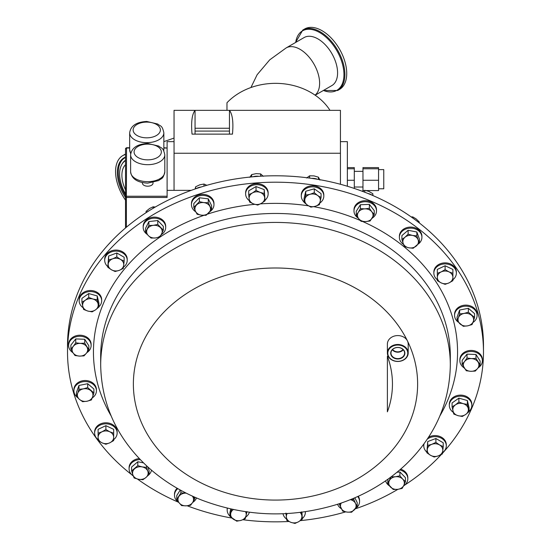 <?xml version="1.0" encoding="UTF-8"?>
<svg xmlns="http://www.w3.org/2000/svg" width="551" height="551" viewBox="0 0 551 551"><rect width="100%" height="100%" fill="white"/><g stroke="black" fill="none" stroke-linecap="round" stroke-linejoin="round"><path stroke-width="0.83" d="M392.587 349.458A6.075 4.959 180 0 0 400.047 351.497A6.075 4.959 180 0 0 402.981 349.458M395.253 347.895A6.819 5.565 180 0 0 390.976 352.826A6.819 5.565 180 0 0 400.322 358.226A6.819 5.565 180 0 0 404.599 352.826A6.819 5.565 180 0 0 395.253 347.895M392.312 349.747A6.495 5.303 180 0 0 400.205 351.82A6.495 5.303 180 0 0 403.263 349.747M395.157 347.846A7.073 5.772 180 0 0 391.224 355.354A7.073 5.772 180 0 0 400.419 358.57A7.073 5.772 180 0 0 404.351 351.063A7.073 5.772 180 0 0 395.157 347.846M125.518 164.687A25.931 14.967 -120 0 0 125.518 189.943M401.5 360.774A9.98 8.148 180 0 0 407.058 350.181A9.98 8.148 180 0 0 394.075 345.642A9.98 8.148 180 0 0 388.517 356.235A9.98 8.148 180 0 0 401.5 360.774M393.924 345.084A10.4 8.492 0 0 1 408.188 352.971A10.4 8.492 0 0 1 401.651 360.85A10.4 8.492 0 0 1 387.387 352.971A10.4 8.492 0 0 1 393.924 345.084M387.387 352.971L387.387 344.065A10.4 8.492 0 0 1 393.924 336.186A10.4 8.492 0 0 1 407.444 340.911A10.4 8.492 0 0 1 408.188 344.065L408.188 352.971M250.932 87.533L257.124 74.736L269.721 59.839L286.148 47.93L304.111 37.558A27.729 16.013 60 0 1 319.47 39.858A27.729 16.013 60 0 1 336.365 64.329A27.729 16.013 60 0 1 331.84 85.591L315.179 95.206M302.788 30.057L304.627 28.996A34.885 20.139 60 0 1 323.954 31.889A34.885 20.139 60 0 1 345.201 62.676A34.885 20.139 60 0 1 339.512 89.42L337.673 90.481A34.885 20.139 60 0 0 343.363 63.737A34.885 20.139 60 0 0 322.108 32.957A34.885 20.139 60 0 0 302.788 30.057L295.563 42.489M125.518 157.097A32.344 18.672 -120 0 0 125.518 197.534M329.994 110.345A61.437 50.162 180 0 0 275.5 83.346A61.437 50.162 180 0 0 226.971 102.748L226.971 110.345M378.565 169.605L383.765 169.605L383.765 188.773L378.565 188.773M142.392 182.601L142.392 183.125A5.317 3.072 0 0 0 147.709 186.197A5.317 3.072 0 0 0 153.026 183.125L153.026 182.601M483.482 352.02L483.482 345.608A207.982 169.818 180 0 0 455.622 260.699A207.982 169.818 180 0 0 221.667 181.575A207.982 169.818 180 0 0 67.518 345.608L67.518 352.02A207.982 169.818 0 0 1 198.202 194.365A207.982 169.818 0 0 1 483.482 352.02A207.982 169.818 0 0 1 442.467 453.28M478.061 367.916A11.261 9.195 180 0 0 482.387 360.671A11.261 9.195 180 0 0 471.663 351.483A11.261 9.195 180 0 0 459.871 360.671A11.261 9.195 180 0 0 464.245 367.944M482.387 360.671L482.387 359.631A11.261 9.195 180 0 0 471.663 350.443A11.261 9.195 180 0 0 459.871 359.631L459.871 360.671M227.418 508.194A11.261 9.195 180 0 0 227.377 508.339A11.261 9.195 180 0 0 227.177 510.081A11.261 9.195 180 0 0 229.932 516.108M98.925 306.783A11.261 9.195 180 0 0 101.68 300.756A11.261 9.195 180 0 0 94.104 292.071A11.261 9.195 180 0 0 79.165 300.756A11.261 9.195 180 0 0 83.146 307.775M101.68 300.756L101.68 299.716A11.261 9.195 180 0 0 94.104 291.031A11.261 9.195 180 0 0 79.165 299.716L79.165 300.756M192.636 502.471A11.261 9.195 180 0 0 195.763 499.406A11.261 9.195 180 0 0 196.5 497.932M177.842 488.654A11.261 9.195 180 0 0 175.748 490.982A11.261 9.195 180 0 0 174.495 495.197A11.261 9.195 180 0 0 178.827 502.443M177.133 488.248A11.261 9.195 180 0 0 175.748 489.942A11.261 9.195 180 0 0 174.495 494.157L174.495 495.197M442.549 452.667A11.261 9.195 180 0 0 446.296 445.814A11.261 9.195 180 0 0 441.565 438.327A11.261 9.195 180 0 0 427.28 439.154M424.063 443.748A11.261 9.195 180 0 0 423.774 445.814A11.261 9.195 180 0 0 426.853 452.13M446.296 445.814L446.296 444.774A11.261 9.195 180 0 0 441.565 437.287A11.261 9.195 180 0 0 428.513 437.28M423.809 444.099A11.261 9.195 180 0 0 423.774 444.774L423.774 445.814M355.443 508.614A11.261 9.195 180 0 0 359.548 501.513A11.261 9.195 180 0 0 358.742 498.097A11.261 9.195 180 0 0 357.73 496.513M337.549 504.268A11.261 9.195 180 0 0 337.839 504.936A11.261 9.195 180 0 0 341.344 508.752M359.548 501.513L359.548 500.473A11.261 9.195 180 0 0 358.742 497.057A11.261 9.195 180 0 0 358.295 496.258M452.901 279.736A11.261 9.195 180 0 0 456.373 273.103A11.261 9.195 180 0 0 439.484 265.141A11.261 9.195 180 0 0 433.851 273.103A11.261 9.195 180 0 0 437.322 279.736M456.373 273.103L456.373 272.063A11.261 9.195 180 0 0 439.484 264.101A11.261 9.195 180 0 0 433.851 272.063L433.851 273.103M92.251 397.912A11.261 9.195 180 0 0 96.432 390.762A11.261 9.195 180 0 0 82.512 381.829A11.261 9.195 180 0 0 73.91 390.762A11.261 9.195 180 0 0 77.367 397.388M96.432 390.762L96.432 389.722A11.261 9.195 180 0 0 82.512 380.782A11.261 9.195 180 0 0 73.91 389.722L73.91 390.762M161.374 234.595A11.261 9.195 180 0 0 165.693 227.356A11.261 9.195 180 0 0 163.282 221.674A11.261 9.195 180 0 0 150.754 218.671A11.261 9.195 180 0 0 143.177 227.356A11.261 9.195 180 0 0 145.581 233.045A11.261 9.195 180 0 0 147.282 234.457M165.693 227.356L165.693 226.316A11.261 9.195 180 0 0 163.282 220.634A11.261 9.195 180 0 0 150.754 217.631A11.261 9.195 180 0 0 143.177 226.316L143.177 227.356M418.457 243.955A11.261 9.195 180 0 0 418.801 243.666A11.261 9.195 180 0 0 421.914 237.323A11.261 9.195 180 0 0 414.834 228.789A11.261 9.195 180 0 0 402.505 230.979A11.261 9.195 180 0 0 399.392 237.323A11.261 9.195 180 0 0 403.573 244.472M421.914 237.323L421.914 236.283A11.261 9.195 180 0 0 414.834 227.749A11.261 9.195 180 0 0 402.505 229.939A11.261 9.195 180 0 0 399.392 236.283L399.392 237.323M148.15 475.423A11.261 9.195 180 0 0 148.494 475.134A11.261 9.195 180 0 0 151.477 470.168M140.264 459.603A11.261 9.195 180 0 0 132.199 462.447A11.261 9.195 180 0 0 129.086 468.791A11.261 9.195 180 0 0 133.266 475.94M139.307 458.597A11.261 9.195 180 0 0 132.199 461.407A11.261 9.195 180 0 0 129.086 467.751L129.086 468.791M403.511 485.996A11.261 9.195 180 0 0 407.823 478.757A11.261 9.195 180 0 0 405.419 473.075A11.261 9.195 180 0 0 399.771 469.948M385.604 480.844A11.261 9.195 180 0 0 387.718 484.439A11.261 9.195 180 0 0 389.419 485.858M407.823 478.757L407.823 477.717A11.261 9.195 180 0 0 405.419 472.035A11.261 9.195 180 0 0 400.68 469.163M472.91 322.507A11.261 9.195 180 0 0 477.09 315.358A11.261 9.195 180 0 0 463.177 306.425A11.261 9.195 180 0 0 454.568 315.358A11.261 9.195 180 0 0 458.026 321.984M477.09 315.358L477.09 314.318A11.261 9.195 180 0 0 463.177 305.385A11.261 9.195 180 0 0 454.568 314.318L454.568 315.358M113.678 439.65A11.261 9.195 180 0 0 117.149 433.017A11.261 9.195 180 0 0 100.261 425.055A11.261 9.195 180 0 0 94.627 433.017A11.261 9.195 180 0 0 98.099 439.65M117.149 433.017L117.149 431.977A11.261 9.195 180 0 0 100.261 424.015A11.261 9.195 180 0 0 94.627 431.977L94.627 433.017M209.862 211.701A11.261 9.195 180 0 0 213.967 204.6A11.261 9.195 180 0 0 213.161 201.184A11.261 9.195 180 0 0 200.578 195.577A11.261 9.195 180 0 0 191.452 204.6A11.261 9.195 180 0 0 192.258 208.016A11.261 9.195 180 0 0 195.77 211.839M213.967 204.6L213.967 203.56A11.261 9.195 180 0 0 213.161 200.144A11.261 9.195 180 0 0 200.578 194.537A11.261 9.195 180 0 0 191.452 203.56L191.452 204.6M123.479 267.145A11.261 9.195 180 0 0 127.226 260.299A11.261 9.195 180 0 0 122.494 252.813A11.261 9.195 180 0 0 110.806 252.131A11.261 9.195 180 0 0 104.704 260.299A11.261 9.195 180 0 0 107.782 266.615M127.226 260.299L127.226 259.259A11.261 9.195 180 0 0 122.494 251.773A11.261 9.195 180 0 0 110.806 251.091A11.261 9.195 180 0 0 104.704 259.259L104.704 260.299M372.125 218.196A11.261 9.195 180 0 0 375.252 215.138A11.261 9.195 180 0 0 376.505 210.923A11.261 9.195 180 0 0 367.896 201.99A11.261 9.195 180 0 0 355.237 206.708A11.261 9.195 180 0 0 353.983 210.923A11.261 9.195 180 0 0 358.315 218.168M376.505 210.923L376.505 209.883A11.261 9.195 180 0 0 367.896 200.95A11.261 9.195 180 0 0 355.237 205.668A11.261 9.195 180 0 0 353.983 209.883L353.983 210.923M469.08 411.383A11.261 9.195 180 0 0 471.835 405.364A11.261 9.195 180 0 0 464.259 396.672A11.261 9.195 180 0 0 449.32 405.364A11.261 9.195 180 0 0 453.308 412.382M471.835 405.364L471.835 404.324A11.261 9.195 180 0 0 464.259 395.632A11.261 9.195 180 0 0 449.32 404.324L449.32 405.364M265.065 200.185A11.261 9.195 180 0 0 268.144 193.869A11.261 9.195 180 0 0 268.089 192.995A11.261 9.195 180 0 0 256.346 184.688A11.261 9.195 180 0 0 245.622 193.869A11.261 9.195 180 0 0 245.677 194.744A11.261 9.195 180 0 0 249.369 200.716M268.144 193.869L268.144 192.829A11.261 9.195 180 0 0 268.089 191.955A11.261 9.195 180 0 0 256.346 183.648A11.261 9.195 180 0 0 245.622 192.829L245.622 193.869M319.835 203.057A11.261 9.195 180 0 0 323.623 197.775A11.261 9.195 180 0 0 323.823 196.039A11.261 9.195 180 0 0 313.636 186.885A11.261 9.195 180 0 0 301.507 194.296A11.261 9.195 180 0 0 301.307 196.039A11.261 9.195 180 0 0 304.062 202.059M323.823 196.039L323.823 194.999A11.261 9.195 180 0 0 313.636 185.845A11.261 9.195 180 0 0 301.507 193.256A11.261 9.195 180 0 0 301.307 194.999L301.307 196.039M86.803 352.695A11.261 9.195 180 0 0 91.129 345.449A11.261 9.195 180 0 0 80.405 336.268A11.261 9.195 180 0 0 68.613 345.449A11.261 9.195 180 0 0 72.987 352.723M91.129 345.449L91.129 344.409A11.261 9.195 180 0 0 80.405 335.228A11.261 9.195 180 0 0 68.613 344.409L68.613 345.449M441.31 454.534A207.982 169.818 0 0 1 404.792 485.038M397.891 489.322A207.982 169.818 0 0 1 355.223 508.869M387.387 411.838A116.957 95.495 180 0 0 387.387 356.235L387.387 411.838L387.387 356.235M227.226 508.153A11.261 9.195 180 0 0 227.177 509.041L227.177 510.081M345.677 511.879A207.982 169.818 0 0 1 300.371 520.619M288.889 521.487A207.982 169.818 0 0 1 242.936 519.745M231.854 518.057A207.982 169.818 0 0 1 187.202 505.777M178.552 502.257A207.982 169.818 0 0 1 137.447 479.033M131.854 474.824A207.982 169.818 0 0 1 67.518 352.02M80.239 343.383A7.79 6.364 0 0 1 86.796 346.827A7.79 6.364 0 0 1 86.424 353.184L88.856 349.692L84.737 343.156L80.239 343.383L75.749 342.812L73.317 346.303A7.79 6.364 0 0 1 80.239 343.383M72.946 352.654A7.79 6.364 0 0 1 73.317 346.303L70.886 348.99L72.946 352.654L75.005 355.519L79.502 356.098A7.79 6.364 0 0 1 72.946 352.654M79.502 356.098A7.79 6.364 180 0 0 86.424 353.184L83.993 355.87L79.502 356.098M70.886 348.99L70.886 345.098L75.749 338.92L84.737 339.271L84.737 343.156M75.749 338.92L75.749 342.812M84.737 339.271L88.856 345.801L88.856 349.692M320.214 201.528A7.79 6.364 -0 0 1 315.117 206.343A7.79 6.364 -0 0 1 307.465 205.137L310.86 207.142L315.117 206.343L319.366 204.738L321.068 197.52L317.665 195.515A7.79 6.364 -0 0 1 320.214 201.528M310.013 194.317A7.79 6.364 -0 0 1 317.665 195.515L314.27 192.712L310.013 194.317L305.764 195.116L304.917 199.125A7.79 6.364 -0 0 1 310.013 194.317M304.917 199.125A7.79 6.364 180 0 0 307.465 205.137L304.062 202.327L304.917 199.125M304.062 202.327L304.062 198.443L305.764 191.225L314.27 188.821L321.068 193.635L321.068 197.52M314.27 188.821L314.27 192.712M305.764 191.225L305.764 195.116M264.638 197.554A7.79 6.364 -0 0 1 261.401 203.347A7.79 6.364 -0 0 1 253.646 203.946L257.737 205.075L261.401 203.347L265.065 200.812L264.211 193.497L260.12 192.375A7.79 6.364 -0 0 1 264.638 197.554M252.365 192.981A7.79 6.364 -0 0 1 260.12 192.375L256.029 190.446L252.365 192.981L248.701 194.71L249.128 198.766A7.79 6.364 -0 0 1 252.365 192.981M249.128 198.766A7.79 6.364 180 0 0 253.646 203.946L249.555 202.024L249.128 198.766M248.701 194.71L248.701 190.818L256.029 186.555L264.211 189.606L265.065 200.812M264.211 189.606L264.211 193.497M256.029 186.555L256.029 190.446M458.033 415.668A7.79 6.364 0 0 1 452.929 410.853A7.79 6.364 0 0 1 455.477 404.84L452.075 406.845L453.776 414.063L458.033 415.668L462.282 416.466L465.685 414.462A7.79 6.364 0 0 1 458.033 415.668M468.233 408.449A7.79 6.364 0 0 1 465.685 414.462L469.08 411.652L467.379 404.441L463.129 403.642A7.79 6.364 0 0 1 468.233 408.449M463.129 403.642A7.79 6.364 180 0 0 455.477 404.84L458.88 402.037L463.129 403.642M452.075 406.845L452.075 402.96L458.88 398.146L467.379 400.549L469.08 407.768L469.08 411.652M467.379 400.549L467.379 404.441M458.88 398.146L458.88 402.037M372.173 218.127A7.79 6.364 0 0 1 365.616 221.571A7.79 6.364 0 0 1 358.687 218.651L361.119 221.344L365.616 221.571L370.107 220.992L374.232 214.463L371.801 211.777A7.79 6.364 0 0 1 372.173 218.127M364.872 208.857A7.79 6.364 0 0 1 371.801 211.777L369.37 208.285L364.872 208.857L360.382 208.629L358.315 212.3A7.79 6.364 0 0 1 364.872 208.857M358.315 212.3A7.79 6.364 180 0 0 358.687 218.651L356.256 215.159L358.315 212.3M356.256 215.159L356.256 211.274L360.382 204.745L369.37 204.393L374.232 210.572L374.232 214.463M369.37 204.393L369.37 208.285M360.382 204.745L360.382 208.629M120.483 259.411A7.79 6.364 0 0 1 123.72 265.196A7.79 6.364 0 0 1 119.202 270.383L123.293 268.454L124.147 261.14L120.483 259.411L116.819 256.876L112.728 258.805A7.79 6.364 0 0 1 120.483 259.411M108.21 263.984A7.79 6.364 0 0 1 112.728 258.805L108.637 259.927L107.782 267.242L111.447 269.776A7.79 6.364 0 0 1 108.21 263.984M111.447 269.776A7.79 6.364 180 0 0 119.202 270.383L115.111 271.505L111.447 269.776M107.782 267.242L108.637 256.036L116.819 252.985L124.147 257.248L124.147 261.14M116.819 252.985L116.819 256.876M108.637 256.036L108.637 259.927M209.945 206.529A7.79 6.364 -0 0 1 208.836 212.824A7.79 6.364 -0 0 1 201.597 215.193L206.053 215.31L211.618 209.538L208.271 202.713L203.822 202.596A7.79 6.364 -0 0 1 209.945 206.529M196.583 204.958A7.79 6.364 -0 0 1 203.822 202.596L199.366 201.673L193.8 207.445L195.474 211.26A7.79 6.364 -0 0 1 196.583 204.958M195.474 211.26A7.79 6.364 180 0 0 201.597 215.193L197.148 214.263L195.474 211.26M193.8 207.445L193.8 203.553L199.366 197.781L208.271 198.828L211.618 205.647L211.618 209.538M208.271 198.828L208.271 202.713M199.366 197.781L199.366 201.673M101.99 431.798A7.79 6.364 -0 0 1 109.787 431.798A7.79 6.364 -0 0 1 113.678 437.308L113.678 433.231L109.787 431.798L105.888 429.56L101.99 431.798L98.099 433.231L98.099 437.308A7.79 6.364 -0 0 1 101.99 431.798M101.99 442.818A7.79 6.364 -0 0 1 98.099 437.308L98.099 440.58L101.99 442.818L105.888 444.251L109.787 442.818A7.79 6.364 -0 0 1 101.99 442.818M109.787 442.818A7.79 6.364 180 0 0 113.678 437.308L113.678 440.58L109.787 442.818M98.099 436.688L98.099 429.339L105.888 425.668L105.888 429.56M105.888 425.668L113.678 429.339L113.678 436.688M467.668 325.834A7.79 6.364 -0 0 1 460.188 324.043A7.79 6.364 -0 0 1 458.356 317.858L457.089 320.978L463.295 326.295L467.668 325.834L472.042 324.567L473.309 321.44A7.79 6.364 -0 0 1 467.668 325.834M471.47 315.262A7.79 6.364 -0 0 1 473.309 321.44L474.576 317.514L468.364 312.197L463.99 313.464A7.79 6.364 -0 0 1 471.47 315.262M463.99 313.464A7.79 6.364 180 0 0 458.356 317.858L459.624 313.932L463.99 313.464M457.089 320.978L457.089 317.094L459.624 310.041L468.364 308.312L474.576 313.629L474.576 317.514M468.364 308.312L468.364 312.197M459.624 310.041L459.624 313.932M390.439 486.981A7.79 6.364 -0 0 1 389.33 480.686A7.79 6.364 -0 0 1 395.46 476.753L391.003 476.87L387.663 483.695L393.221 489.467L397.677 489.35A7.79 6.364 -0 0 1 390.439 486.981M403.8 485.417A7.79 6.364 -0 0 1 397.677 489.35L402.127 488.42L403.8 485.417L405.474 481.602L402.691 479.115A7.79 6.364 -0 0 1 403.8 485.417M402.691 479.115A7.79 6.364 180 0 0 395.46 476.753L399.909 475.83L402.691 479.115M387.959 479.191L387.663 483.695M396.995 472.283L399.909 471.938L405.474 477.71L405.474 481.602M399.909 471.938L399.909 475.83M134.706 468.694A7.79 6.364 -0 0 1 142.186 466.904A7.79 6.364 -0 0 1 147.826 471.291L146.559 467.365L142.186 466.904L137.812 465.636L131.606 470.953L132.874 474.879A7.79 6.364 -0 0 1 134.706 468.694M138.508 479.267A7.79 6.364 -0 0 1 132.874 474.879L134.141 477.999L138.508 479.267L142.881 479.728L145.987 477.476A7.79 6.364 -0 0 1 138.508 479.267M145.987 477.476A7.79 6.364 180 0 0 147.826 471.291L149.094 474.411L145.987 477.476M131.606 470.953L131.606 467.062L137.812 461.745L137.812 465.636M147.792 466.917L149.094 470.526L149.094 474.411M146.559 465.781L146.559 467.365M137.812 461.745L143.508 462.874M416.294 246.008A7.79 6.364 -0 0 1 408.814 247.798A7.79 6.364 -0 0 1 403.174 243.411L404.441 246.531L408.814 247.798L413.188 248.26L419.394 242.943L418.126 239.823A7.79 6.364 -0 0 1 416.294 246.008M412.492 235.435A7.79 6.364 -0 0 1 418.126 239.823L416.859 235.897L412.492 235.435L408.119 234.168L405.013 237.226A7.79 6.364 -0 0 1 412.492 235.435M405.013 237.226A7.79 6.364 180 0 0 403.174 243.411L401.906 239.485L405.013 237.226M401.906 239.485L401.906 235.594L408.119 230.277L416.859 232.005L419.394 239.058L419.394 242.943M416.859 232.005L416.859 235.897M408.119 230.277L408.119 234.168M160.561 227.715A7.79 6.364 -0 0 1 161.67 234.017A7.79 6.364 -0 0 1 155.54 237.949L159.997 237.026L163.337 230.201L157.779 224.429L153.323 225.352A7.79 6.364 -0 0 1 160.561 227.715M147.2 229.285A7.79 6.364 -0 0 1 153.323 225.352L148.873 225.476L145.526 232.295L148.309 235.58A7.79 6.364 -0 0 1 147.2 229.285M148.309 235.58A7.79 6.364 180 0 0 155.54 237.949L151.091 238.066L148.309 235.58M145.526 232.295L145.526 228.403L148.873 221.585L157.779 220.538L163.337 226.316L163.337 230.201M157.779 220.538L157.779 224.429M148.873 221.585L148.873 225.476M83.332 388.868A7.79 6.364 -0 0 1 90.812 390.659A7.79 6.364 -0 0 1 92.644 396.844L93.911 392.918L87.705 387.601L83.332 388.868L78.958 389.33L77.691 393.256A7.79 6.364 -0 0 1 83.332 388.868M79.53 399.441A7.79 6.364 -0 0 1 77.691 393.256L76.424 396.383L79.53 399.441L82.636 401.7L87.01 401.231A7.79 6.364 -0 0 1 79.53 399.441M87.01 401.231A7.79 6.364 180 0 0 92.644 396.844L91.376 399.964L87.01 401.231M76.424 396.383L76.424 392.491L78.958 385.445L87.705 383.71L87.705 387.601M78.958 385.445L78.958 389.33M87.705 383.71L93.911 389.027L93.911 392.918M449.01 282.904A7.79 6.364 0 0 1 441.213 282.904A7.79 6.364 0 0 1 437.322 277.394L437.322 280.666L441.213 282.904L445.112 284.337L449.01 282.904L452.901 280.666L452.901 277.394A7.79 6.364 0 0 1 449.01 282.904M449.01 271.884A7.79 6.364 0 0 1 452.901 277.394L452.901 273.317L449.01 271.884L445.112 269.646L441.213 271.884A7.79 6.364 0 0 1 449.01 271.884M441.213 271.884A7.79 6.364 180 0 0 437.322 277.394L437.322 273.317L441.213 271.884M437.322 276.774L437.322 269.432L445.112 265.754L452.901 269.432L452.901 276.774M445.112 265.754L445.112 269.646M340.787 503.201L339.382 504.358L342.729 511.183L347.178 512.106L351.634 512.223L357.2 506.452L355.526 503.442A7.79 6.364 -0 0 1 354.417 509.744A7.79 6.364 -0 0 1 347.178 512.106A7.79 6.364 -0 0 1 341.055 508.174A7.79 6.364 -0 0 1 341.276 503.029M353.852 498.207L353.852 499.633L355.526 503.442A7.79 6.364 180 0 0 350.326 499.667M353.852 499.633L350.464 499.612M339.382 503.669L339.382 504.358M354.851 497.78L357.2 502.56L357.2 506.452M430.517 455.291A7.79 6.364 -0 0 1 427.28 449.506A7.79 6.364 -0 0 1 431.798 444.32L427.707 445.442L426.853 452.757L430.517 455.291L434.181 457.02L438.272 455.897A7.79 6.364 -0 0 1 430.517 455.291M442.79 450.711A7.79 6.364 -0 0 1 438.272 455.897L442.363 453.969L442.79 450.711L443.218 446.654L439.553 444.926A7.79 6.364 -0 0 1 442.79 450.711M439.553 444.926A7.79 6.364 180 0 0 431.798 444.32L435.889 442.391L439.553 444.926M443.218 446.654L443.218 442.763L435.889 438.506L427.707 441.558L426.853 452.757M435.889 438.506L435.889 442.391M427.707 441.558L427.707 445.442M186.107 493.09L180.893 492.904L176.768 499.433L179.199 502.925L181.63 505.611L186.128 505.839L190.618 505.267L192.685 502.402A7.79 6.364 -0 0 1 186.128 505.839A7.79 6.364 -0 0 1 179.199 502.925A7.79 6.364 -0 0 1 178.827 496.568A7.79 6.364 -0 0 1 185.384 493.131A7.79 6.364 -0 0 1 186.19 493.131M194.744 497.167L194.744 498.738L192.685 502.402A7.79 6.364 180 0 0 192.347 496.093M194.744 498.738L192.313 496.045M180.893 490.356L180.893 492.904M176.768 499.433L176.768 495.542L180.26 490.011M92.967 299.035A7.79 6.364 0 0 1 98.071 303.842A7.79 6.364 0 0 1 95.523 309.855L98.925 307.052L97.224 299.834L92.967 299.035L88.718 297.43L85.315 300.24A7.79 6.364 0 0 1 92.967 299.035M82.767 306.253A7.79 6.364 0 0 1 85.315 300.24L81.92 302.244L82.767 306.253L83.621 309.455L87.871 311.06A7.79 6.364 0 0 1 82.767 306.253M87.871 311.06A7.79 6.364 180 0 0 95.523 309.855L92.12 311.859L87.871 311.06M81.92 302.244L81.92 298.353L88.718 293.545L97.224 295.949L97.224 299.834M88.718 293.545L88.718 297.43M97.224 295.949L98.925 303.16L98.925 307.052M285.935 513.084L286.789 520.399L290.88 522.327L294.971 523.45L298.635 521.721L302.299 519.187L301.872 515.936A7.79 6.364 -0 0 1 298.635 521.721A7.79 6.364 -0 0 1 290.88 522.327A7.79 6.364 -0 0 1 286.362 517.141A7.79 6.364 -0 0 1 287.223 513.566M301.445 511.872L301.872 515.936A7.79 6.364 180 0 0 300.068 512.43M301.941 512.203L302.299 519.187M283.014 513.766A11.261 9.195 180 0 0 286.603 519.097M302.299 518.56A11.261 9.195 180 0 0 305.378 512.251A11.261 9.195 180 0 0 305.357 511.727M231.634 509.158L229.932 516.377L236.73 521.184L240.987 520.385L245.236 518.78L246.083 515.578A7.79 6.364 -0 0 1 240.987 520.385A7.79 6.364 -0 0 1 233.335 519.18A7.79 6.364 -0 0 1 230.786 513.167A7.79 6.364 -0 0 1 233.362 509.544M246.938 511.569L246.083 515.578A7.79 6.364 180 0 0 245.512 511.707M229.932 516.377L229.932 512.485L230.759 508.979M245.705 517.1A11.261 9.195 180 0 0 249.376 512.244M470.761 371.312A7.79 6.364 -0 0 1 464.204 367.875A7.79 6.364 -0 0 1 464.576 361.518L462.144 364.204L466.263 370.74L470.761 371.312L475.251 371.085L477.683 368.399A7.79 6.364 -0 0 1 470.761 371.312M478.054 362.041A7.79 6.364 -0 0 1 477.683 368.399L480.114 364.907L475.995 358.377L471.498 358.605A7.79 6.364 -0 0 1 478.054 362.041M471.498 358.605A7.79 6.364 180 0 0 464.576 361.518L467.007 358.026L471.498 358.605M462.144 364.204L462.144 360.32L467.007 354.135L475.995 354.486L480.114 361.015L480.114 364.907M475.995 354.486L475.995 358.377M467.007 354.135L467.007 358.026M319.931 180.067L318.457 177.195L314.042 175.9L309.621 175.803L306.673 177.98M309.621 178.09L309.621 175.803M318.457 179.454L318.457 177.195M317.528 179.289A11.261 9.195 180 0 0 311.687 178.379M263.233 176.292L260.623 173.902L256.139 173.648L251.662 174.598L249.796 177.339M251.662 176.905L251.662 174.598M260.623 176.224L260.623 173.902M258.88 176.334A11.261 9.195 180 0 0 252.833 176.802M372.958 195.584L372.813 193.663L368.812 191.383L364.817 190.295L362.055 191.19M364.817 192.244L364.817 190.295M372.813 195.522L372.813 193.663M372.448 195.364A11.261 9.195 180 0 0 368.047 193.525M112.225 240.415L107.652 245.326M206.852 185.301L203.987 184.041L199.813 184.805L195.639 186.775L195.15 188.972M195.639 188.807L195.639 186.775M203.987 186.142L203.987 184.041M201.177 187.003A11.261 9.195 180 0 0 196.163 188.628M155.258 207.045L153.15 206.797L149.617 208.471L146.077 211.343L146.077 212.672M153.15 208.278L153.15 206.797M148.977 210.826A11.261 9.195 180 0 0 146.208 212.59M419.283 222.907L419.283 221.97L416.033 218.83L412.775 216.901L411.218 216.929M412.775 218.031L412.775 216.901M419.146 222.797A11.261 9.195 180 0 0 417.548 221.564M378.565 168.771L362.964 168.771L362.964 167.607L378.565 167.607L378.565 190.577L366.325 190.577M354.3 188.449L354.3 167.607L347.364 167.607M174.047 141.641L167.111 141.641L167.111 197.458L126.386 197.458L126.386 227.226M347.364 186.252L347.364 141.641L340.435 141.641M340.435 184.275L340.435 153.254L174.047 153.254L174.047 110.345L195.047 110.345C191.982 114.339 190.983 122.267 192.037 134.127L232.474 134.127C233.528 122.267 232.529 114.339 229.464 110.345L195.047 110.345L195.047 134.127M229.464 134.127L229.464 110.345L340.435 110.345L340.435 153.254M191.225 190.357L167.111 190.357M125.614 227.873A0.868 0.503 180 0 1 125.518 227.639L125.518 148.749L126.544 147.723L126.386 196.252L167.111 196.252M163.847 148.04L167.111 148.04L163.847 147.723M174.047 190.357L174.047 153.254M229.464 128.245L195.047 128.245M229.464 131.076L195.047 131.076M354.3 168.771L347.364 168.771M354.3 180.253L347.364 180.253M362.964 168.771L362.964 190.577L363.756 190.577M378.565 180.253L362.964 180.253M125.518 160.637A29.162 16.833 -120 0 0 121.95 164.253A29.162 16.833 -120 0 0 125.518 193.993M125.518 154.459A34.885 20.139 -120 0 0 122.79 155.602A34.885 20.139 -120 0 0 125.518 200.178M286.148 47.93A27.729 16.013 60 0 1 301.507 50.231A27.729 16.013 60 0 1 319.621 83.263A27.729 16.013 60 0 1 315.076 95.137M323.416 90.454A34.341 19.822 -120 0 0 343.934 73.497A34.341 19.822 -120 0 0 321.522 33.701A34.341 19.822 -120 0 0 295.687 42.42M125.518 157.441A31.951 18.452 -120 0 0 125.518 195.688M125.518 160.21A29.554 17.06 -120 0 0 122.356 163.585L121.95 164.253M130.615 154.817C131.668 147.792 137.371 144.018 147.709 143.487L158.75 146.07C161.353 148.55 163.075 146.821 164.804 154.817A17.095 9.87 180 0 1 147.709 164.687A17.095 9.87 180 0 1 130.615 154.817L130.615 171.802A17.095 9.87 0 0 0 147.709 181.672A17.095 9.87 0 0 0 164.804 171.802C163.075 179.805 161.353 178.076 158.75 180.549L147.709 183.139C137.371 182.608 131.668 178.827 130.615 171.802M147.709 159.859A13.63 7.866 0 0 0 161.34 151.986A13.63 7.866 0 0 0 147.709 144.121A13.63 7.866 0 0 0 134.086 151.986A13.63 7.866 0 0 0 147.709 159.859M129.664 132.798C130.718 125.773 136.414 121.991 146.759 121.461L157.793 124.044C160.403 126.523 162.125 124.795 163.847 132.798A17.095 9.87 180 0 1 146.759 142.668A17.095 9.87 180 0 1 129.664 132.798L129.664 149.776A17.095 9.87 0 0 0 130.766 153.268M146.759 137.833A13.63 7.866 0 0 0 160.382 129.967A13.63 7.866 0 0 0 146.759 122.102A13.63 7.866 0 0 0 133.128 129.967A13.63 7.866 0 0 0 146.759 137.833M163.757 150.809A17.095 9.87 0 0 0 163.847 149.776L163.778 150.843M100.681 356.194A174.819 142.737 0 0 1 210.53 223.685A174.819 142.737 0 0 1 450.319 356.194L450.319 365.161A174.819 142.737 0 0 0 210.53 232.653A174.819 142.737 0 0 0 100.681 365.161L100.681 356.194M111.075 415.826A182.057 148.646 0 0 1 203.904 215.345M207.472 214.139A182.057 148.646 0 0 1 207.837 214.015A182.057 148.646 0 0 1 254.776 204.338M407.444 340.911A142.124 116.041 0 0 1 328.32 491.767A142.124 116.041 0 0 1 143.556 427.17A142.124 116.041 0 0 1 222.68 276.306A142.124 116.041 0 0 1 407.444 340.911M260.43 203.884A182.057 148.646 0 0 1 308.505 205.833M313.733 206.687A182.057 148.646 0 0 1 360.244 220.455M362.634 221.502A182.057 148.646 0 0 1 439.932 415.826M129.664 148.04L126.386 148.04A0.868 0.709 180 0 0 125.518 148.749M126.386 197.458L126.386 196.252A0.868 0.709 -0 0 0 125.518 196.962A0.868 0.503 180 0 0 126.386 197.458M124.636 154.535L125.518 154.073A34.885 20.139 -120 0 0 124.636 154.535L122.79 155.602M174.047 138.067L163.847 141.641M362.964 171.361L354.3 171.361M164.804 154.817L164.804 171.802M163.847 132.798L163.847 149.776M100.681 365.161C101.467 404.455 117.012 438.231 147.337 466.497C162.965 480.727 181.059 491.905 201.611 500.039C246.628 517.072 292.25 518.381 338.479 503.972C364.824 495.315 387.511 481.925 406.535 463.804C435.035 435.937 449.63 403.057 450.319 365.161M305.378 512.251L305.378 511.727M130.69 153.75L129.664 149.776M129.664 147.723L126.544 147.723M362.964 187.016L354.3 187.016M323.292 90.522L337.673 90.481"/></g></svg>
